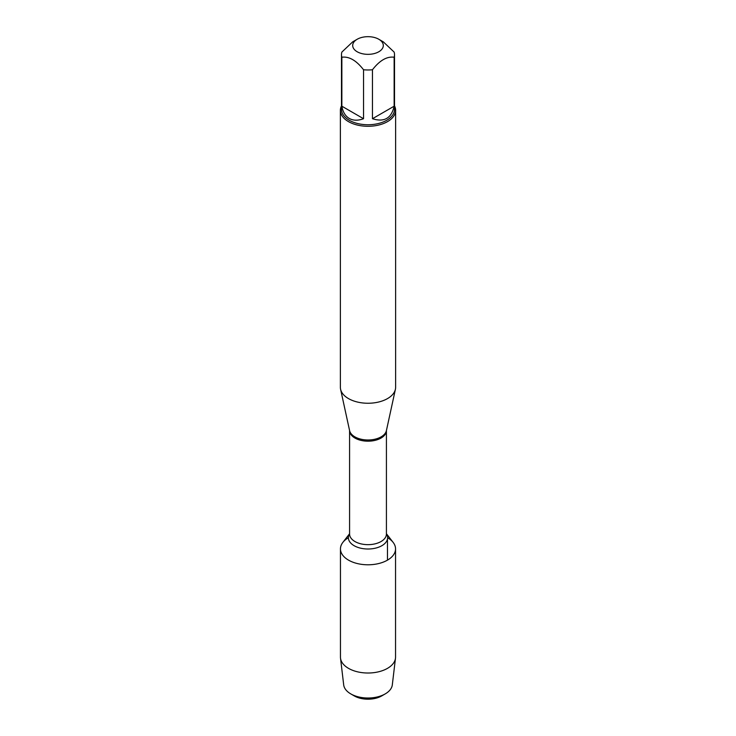 <?xml version="1.0" encoding="UTF-8"?>
<svg xmlns="http://www.w3.org/2000/svg" width="736" height="736" viewBox="0 0 736 736"><rect width="100%" height="100%" fill="white"/><g stroke="black" fill="none" stroke-linecap="round" stroke-linejoin="round"><path stroke-width="1.1" d="M340.382 110.345L340.382 387.311A27.618 15.944 0 0 0 340.593 389.298A27.618 15.944 0 0 0 348.468 398.581A27.618 15.944 0 0 0 376.952 402.39A27.618 15.944 0 0 0 395.407 389.298A27.618 15.944 0 0 0 395.618 387.311L395.618 110.345A27.618 15.944 180 0 1 378.571 125.074A27.618 15.944 180 0 1 348.468 121.615A27.618 15.944 180 0 1 340.382 110.345A27.618 15.944 180 0 1 341.486 105.874M386.418 533.72L393.144 542.395A27.545 15.898 180 0 1 368 564.788A27.545 15.898 180 0 1 342.856 542.395L349.582 533.72M394.514 105.874A27.618 15.944 180 0 1 395.618 110.345M357.181 51.759A15.309 8.832 0 0 0 378.819 51.759A15.309 8.832 0 0 0 378.819 39.266A15.309 8.832 0 0 0 370.576 36.8A15.309 8.832 0 0 0 357.181 39.266A15.309 8.832 0 0 0 357.181 51.759M372.462 118.717C384.247 122.443 391.469 118.275 394.137 106.205L372.462 118.717L372.462 69.754C379.684 60.435 386.906 56.258 394.137 57.233A26.514 15.309 0 0 0 394.514 54.666A26.514 15.309 0 0 0 394.137 52.09L383.3 41.842L378.819 39.266M394.137 106.205L394.137 57.233M357.181 39.266L352.7 41.842L341.863 52.09A26.514 15.309 0 0 0 341.486 54.666A26.514 15.309 0 0 0 341.863 57.233C349.085 56.258 356.316 60.435 363.538 69.754A26.514 15.309 0 0 0 372.462 69.754M341.863 106.205C342.856 112.01 345.313 116.086 349.25 118.441C353.252 120.667 358.018 120.768 363.538 118.717L341.863 106.205L341.863 57.233M363.538 118.717L363.538 69.754M394.514 54.666L394.514 109.443A26.514 15.309 180 0 1 378.148 123.584A26.514 15.309 180 0 1 349.25 120.262A26.514 15.309 180 0 1 341.486 109.443L341.486 54.666M387.624 537.731A27.545 15.898 180 0 1 395.545 548.89A27.545 15.898 180 0 1 378.543 563.583A27.545 15.898 180 0 1 348.524 560.133A27.545 15.898 180 0 1 340.455 548.89A27.545 15.898 180 0 1 348.376 537.731M395.545 548.89L395.545 657.119A27.545 15.898 180 0 1 395.48 658.205A27.545 15.898 180 0 1 377.66 672.005A27.545 15.898 180 0 1 348.524 668.362A27.545 15.898 180 0 1 340.52 658.205A27.545 15.898 180 0 1 340.455 657.119L340.455 548.89M340.52 658.205L343.694 684.903A24.362 14.067 0 0 0 350.768 693.892A24.362 14.067 0 0 0 385.232 693.892A24.362 14.067 0 0 0 392.306 684.903L395.48 658.205M350.768 693.892L354.292 695.925L350.768 693.892M385.232 693.892L381.708 695.925A19.394 11.196 180 0 1 354.292 695.925M387.476 560.133L387.476 539.056M340.593 389.298L349.591 430.615A18.556 10.709 0 0 0 354.881 436.853A18.556 10.709 0 0 0 374.017 439.41A18.556 10.709 0 0 0 386.409 430.615L395.407 389.298M386.418 430.578A18.418 10.635 180 0 1 368 441.186A18.418 10.635 180 0 1 349.582 430.578L349.582 534.023A18.418 10.635 0 0 0 368 544.658A18.418 10.635 0 0 0 386.418 534.023L386.418 430.578M386.418 533.784A19.624 11.325 180 0 1 368 549.01A19.624 11.325 180 0 1 349.582 533.784"/></g></svg>
